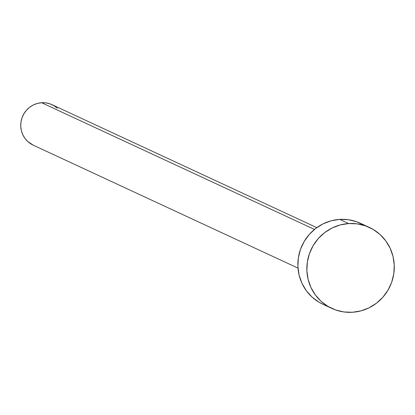 <?xml version="1.0" encoding="UTF-8"?>
<svg xmlns="http://www.w3.org/2000/svg" width="415" height="415" viewBox="0 0 415 415"><rect width="100%" height="100%" fill="white"/><g stroke="black" fill="none" stroke-linecap="round" stroke-linejoin="round"><path stroke-width="0.62" d="M316.801 227.628L51.994 104.668A22.322 21.767 114.9 0 0 41.624 102.733L314.466 229.422L41.624 102.733A22.322 21.767 114.9 0 0 21.165 120.915A22.322 21.767 114.9 0 0 33.195 145.157L298.001 268.111M369.366 227.42L360.391 223.26A44.638 43.528 114.9 0 0 339.657 219.39L348.626 223.555L339.657 219.39A44.638 43.528 114.9 0 0 298.738 255.754A44.638 43.528 114.9 0 0 322.792 304.231L331.767 308.397A44.638 43.528 -65.1 0 1 307.707 259.92A44.638 43.528 -65.1 0 1 348.626 223.555A44.638 43.528 -65.1 0 1 369.366 227.42A44.638 43.528 -65.1 0 1 393.42 275.902A44.638 43.528 -65.1 0 1 352.501 312.267A44.638 43.528 -65.1 0 1 331.767 308.397M322.984 304.32L318.933 302.193L312.075 297.104L306.348 290.733L301.975 283.326L299.127 275.166L297.908 266.565L298.369 257.86L300.491 249.379L304.195 241.447L309.336 234.376L315.711 228.432L323.088 223.846L331.17 220.79L339.657 219.39L348.216 219.691L356.521 221.688L364.256 225.298M352.501 312.267L343.942 311.966L335.636 309.969L327.902 306.358L321.044 301.269L315.317 294.899L310.944 287.491L308.096 279.331L306.877 270.73L307.339 262.026L309.46 253.544L313.164 245.613L318.305 238.542L324.68 232.597L332.057 228.011L340.144 224.956L348.626 223.555L357.185 223.856L365.49 225.853L373.225 229.464L380.083 234.553L385.81 240.923L390.183 248.331L393.031 256.491L394.25 265.086L393.788 273.796L391.667 282.278L387.963 290.204L382.822 297.28L376.447 303.225L369.07 307.811L360.988 310.861L352.501 312.267M33.288 145.198L27.831 141.593L24.967 138.408L22.784 134.704L21.357 130.621L20.75 126.321L20.978 121.969L22.042 117.73L23.894 113.762L26.461 110.229L29.652 107.257L33.34 104.964L37.381 103.434L41.624 102.733L45.904 102.884L50.059 103.885L53.924 105.69L57.353 108.232"/></g></svg>
